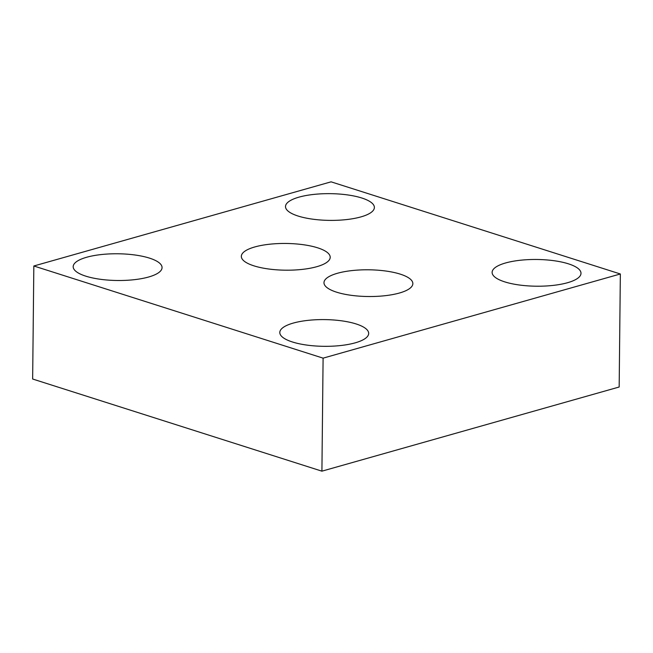 <?xml version="1.0" encoding="UTF-8"?>
<svg xmlns="http://www.w3.org/2000/svg" width="653" height="653" viewBox="0 0 653 653"><rect width="100%" height="100%" fill="white"/><g stroke="black" fill="none" stroke-linecap="round" stroke-linejoin="round"><path stroke-width="0.98" d="M316.762 266.702A44.445 13.362 0.6 0 0 330.206 257.29A44.445 13.362 0.6 0 0 303.114 244.687A44.445 13.362 0.6 0 0 254.776 246.956A44.445 13.362 0.6 0 0 241.332 256.36A44.445 13.362 0.6 0 0 268.416 268.963A44.445 13.362 0.6 0 0 316.762 266.702M399.407 293.026A44.445 13.362 0.6 0 0 412.851 283.622A44.445 13.362 0.6 0 0 385.768 271.019A44.445 13.362 0.6 0 0 337.421 273.281A44.445 13.362 0.6 0 0 323.978 282.692A44.445 13.362 0.6 0 0 351.069 295.295A44.445 13.362 0.6 0 0 399.407 293.026M148.615 277.011A44.445 13.362 0.6 0 0 162.058 267.599A44.445 13.362 0.6 0 0 134.975 254.996A44.445 13.362 0.6 0 0 86.629 257.266A44.445 13.362 0.6 0 0 73.185 266.669A44.445 13.362 0.6 0 0 100.268 279.272A44.445 13.362 0.6 0 0 148.615 277.011M567.555 282.716A44.445 13.362 0.6 0 0 580.999 273.305A44.445 13.362 0.6 0 0 553.915 260.702A44.445 13.362 0.6 0 0 505.569 262.971A44.445 13.362 0.6 0 0 492.125 272.374A44.445 13.362 0.6 0 0 519.208 284.986A44.445 13.362 0.6 0 0 567.555 282.716M360.938 216.894A44.445 13.362 0.6 0 0 374.381 207.491A44.445 13.362 0.6 0 0 347.298 194.88A44.445 13.362 0.6 0 0 298.952 197.149A44.445 13.362 0.6 0 0 285.508 206.56A44.445 13.362 0.6 0 0 312.599 219.163A44.445 13.362 0.6 0 0 360.938 216.894M355.232 342.833A44.445 13.362 0.6 0 0 368.676 333.422A44.445 13.362 0.6 0 0 341.584 320.819A44.445 13.362 0.6 0 0 293.246 323.088A44.445 13.362 0.6 0 0 279.802 332.491A44.445 13.362 0.6 0 0 306.886 345.094A44.445 13.362 0.6 0 0 355.232 342.833M323.096 358.146L620.35 273.982L331.087 181.836L33.834 265.991L323.096 358.146L321.913 471.164L619.166 387.009L620.35 273.982M33.834 265.991L32.65 379.018L321.913 471.164"/></g></svg>

